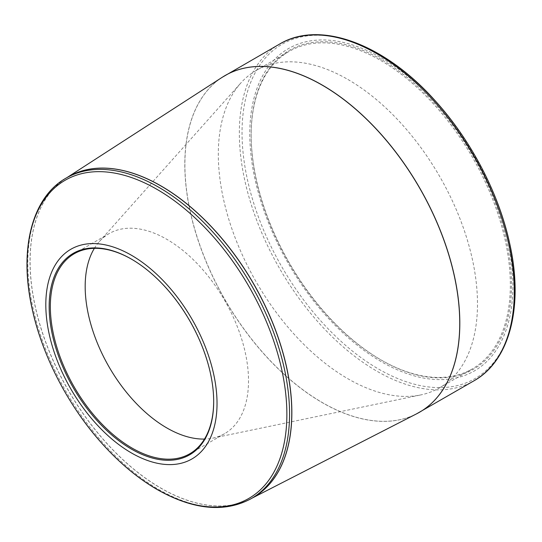 <?xml version="1.0" encoding="UTF-8"?>
<svg xmlns="http://www.w3.org/2000/svg" width="542" height="542" viewBox="0 0 542 542"><rect width="100%" height="100%" fill="white"/><g stroke="black" fill="none" stroke-linecap="round" stroke-linejoin="round"><path stroke-width="0.41" stroke-dasharray="2.71 2.03" d="M381.358 59.478A184.104 106.293 -120 0 0 251.176 134.64A184.104 106.293 -120 0 0 381.351 360.118A184.104 106.293 -120 0 0 511.54 284.957A184.104 106.293 -120 0 0 381.358 59.478M381.358 57.886A186.055 107.418 60 0 1 495.286 351.534A186.055 107.418 60 0 1 267.423 219.977A186.055 107.418 60 0 1 381.358 57.886M213.683 401.249A115.5 66.686 -120 0 0 213.683 400.904A115.5 66.686 -120 0 0 132.011 259.449A115.5 66.686 -120 0 0 131.72 259.279M94.369 248.331A115.5 66.686 60 0 1 99.308 241.624A115.5 66.686 60 0 1 109.098 233.616A115.5 66.686 60 0 1 166.848 239.334A115.5 66.686 60 0 1 242.301 341.114A115.5 66.686 60 0 1 224.598 433.668A115.5 66.686 60 0 1 212.769 438.139A115.5 66.686 60 0 1 204.49 439.067M132.011 259.449L131.421 259.11M347.896 79.471A183.271 105.812 60 0 1 467.624 240.973A183.271 105.812 60 0 1 439.535 387.828A183.271 105.812 60 0 1 420.761 394.928A183.271 105.812 60 0 1 256.264 282.016A183.271 105.812 60 0 1 240.736 83.102A183.271 105.812 60 0 1 256.264 70.399A183.271 105.812 60 0 1 347.896 79.471M380.762 60.501A183.271 105.812 60 0 1 500.49 221.996A183.271 105.812 60 0 1 472.4 368.851A183.271 105.812 60 0 1 380.762 359.78A183.271 105.812 60 0 1 251.176 135.317A183.271 105.812 60 0 1 289.13 51.422A183.271 105.812 60 0 1 380.762 60.501M505.611 342.232A193.013 111.435 60 0 1 378.512 369.027A193.013 111.435 60 0 1 242.037 132.641A193.013 111.435 60 0 1 378.512 53.841M418.099 413.031A194.402 112.241 60 0 1 322.355 402.591A194.402 112.241 60 0 1 195.75 232.593A194.402 112.241 60 0 1 223.724 76.354M279.611 44.065A194.402 112.241 -120 0 0 249.808 199.842A194.402 112.241 -120 0 0 376.812 371.148A194.402 112.241 -120 0 0 474.013 380.782M253.06 497.576A185.079 106.855 60 0 1 250.81 498.789A185.079 106.855 60 0 1 68.441 390.457A185.079 106.855 60 0 1 65.806 178.352A185.079 106.855 60 0 1 67.98 177.01M222.308 77.242A194.402 112.235 -120 0 0 196.048 233.887A194.402 112.235 -120 0 0 322.273 402.631A194.402 112.235 -120 0 0 416.629 413.81M251.231 498.633A185.079 106.855 60 0 1 158.691 489.467A185.079 106.855 60 0 1 37.784 326.372A185.079 106.855 60 0 1 66.151 178.067M67.066 177.539L68.36 176.794A185.079 106.855 -120 0 0 68.36 390.504A185.079 106.855 -120 0 0 253.439 497.36L252.145 498.105M189.761 453.783L224.598 433.668M74.261 253.731L109.098 233.616M212.769 438.139L420.761 394.928M99.308 241.624L240.736 83.102M439.535 387.828L472.4 368.851M256.264 70.399L289.13 51.422M213.683 400.904L213.683 401.588M380.762 359.78L381.351 360.118M251.176 135.317L251.176 134.64"/><path stroke-width="0.81" d="M131.421 255.241A121.069 69.898 60 0 1 205.56 446.323A121.069 69.898 60 0 1 57.283 360.715A121.069 69.898 60 0 1 131.421 255.241M131.421 449.081A116.334 67.167 60 0 1 49.159 306.603A116.334 67.167 60 0 1 131.421 259.11A116.334 67.167 60 0 1 213.683 401.588A116.334 67.167 60 0 1 131.421 449.081M131.72 259.279A115.5 66.686 -120 0 0 74.261 253.731A115.5 66.686 -120 0 0 56.558 346.277A115.5 66.686 -120 0 0 132.011 448.058A115.5 66.686 -120 0 0 189.761 453.783A115.5 66.686 -120 0 0 213.683 401.249M204.49 439.067A115.5 66.686 60 0 1 109.098 366.988A115.5 66.686 60 0 1 94.369 248.331M378.512 53.841A193.013 111.435 60 0 1 505.611 342.232M223.724 76.354A194.402 112.241 60 0 1 225.154 75.501A194.402 112.241 60 0 1 419.555 187.742A194.402 112.241 60 0 1 419.555 412.218A194.402 112.241 60 0 1 418.099 413.031M474.013 380.782A194.402 112.241 -120 0 0 474.013 156.299A194.402 112.241 -120 0 0 279.611 44.065L222.308 77.242A194.402 112.235 -120 0 1 322.273 85.182A194.402 112.235 -120 0 1 450.023 259.042A194.402 112.235 -120 0 1 416.629 413.81L474.013 380.782C510.144 360.566 523.816 305.505 509.568 242.965C498.809 193.494 471.208 140.554 435.782 101.422C385.193 44.248 320.105 19.634 279.611 44.065M67.98 177.01A185.079 106.855 60 0 1 160.981 185.913A185.079 106.855 60 0 1 282.016 349.427A185.079 106.855 60 0 1 253.06 497.576M66.151 178.067A185.079 106.855 60 0 1 158.691 187.234A185.079 106.855 60 0 1 279.597 350.328A185.079 106.855 60 0 1 251.231 498.633L253.439 497.36A185.079 106.855 -120 0 0 281.813 349.048A185.079 106.855 -120 0 0 160.899 185.96A185.079 106.855 -120 0 0 68.36 176.794L66.151 178.067C31.707 197.342 18.699 249.787 32.256 309.326C42.5 356.412 68.773 406.791 102.485 444.04C119.843 463.281 138.115 478.471 157.302 489.609C193.338 509.92 224.652 512.928 251.231 498.633M156.984 489.318A183.684 106.049 -120 0 0 286.874 414.325A183.684 106.049 -120 0 0 156.984 189.354A183.684 106.049 -120 0 0 27.1 264.347A183.684 106.049 -120 0 0 156.984 489.318M252.145 498.105L416.629 413.81M67.066 177.539L222.308 77.242"/></g></svg>
